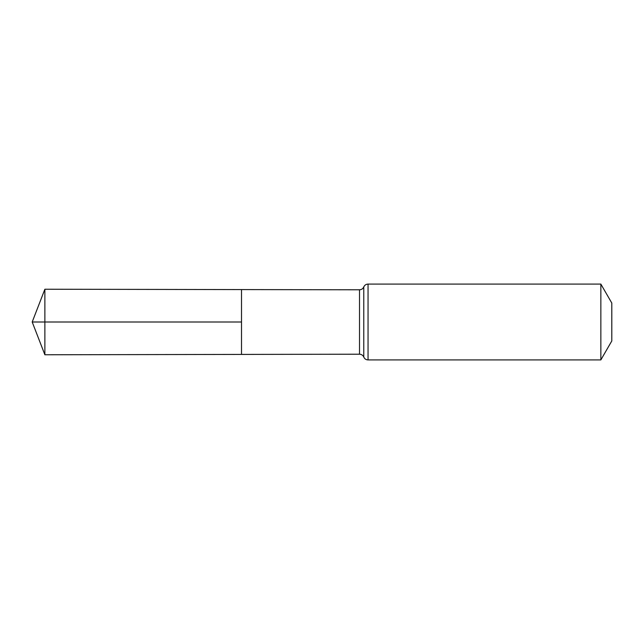 <?xml version="1.0" encoding="UTF-8"?>
<svg xmlns="http://www.w3.org/2000/svg" width="644" height="644" viewBox="0 0 644 644"><rect width="100%" height="100%" fill="white"/><g stroke="black" fill="none" stroke-linecap="round" stroke-linejoin="round"><path stroke-width="0.97" d="M241.508 322L241.508 354.417L44.879 354.772L44.879 289.228L241.508 289.583L241.508 354.417L359.513 354.208L359.513 289.792L241.508 289.583L241.508 322M600.852 284.084L600.852 359.916L611.8 340.958L611.8 303.042L600.852 284.084L368.046 284.084C366.05 284.173 364.625 285.123 363.779 286.942C362.942 288.754 361.517 289.703 359.513 289.792M44.879 354.772L32.2 322L241.508 322L44.879 322M600.852 359.916L368.046 359.916L368.046 284.084M368.046 359.916C366.05 359.827 364.625 358.877 363.779 357.058L363.779 286.942M363.779 357.058C362.942 355.247 361.517 354.297 359.513 354.208M32.2 322L44.879 289.228"/></g></svg>
